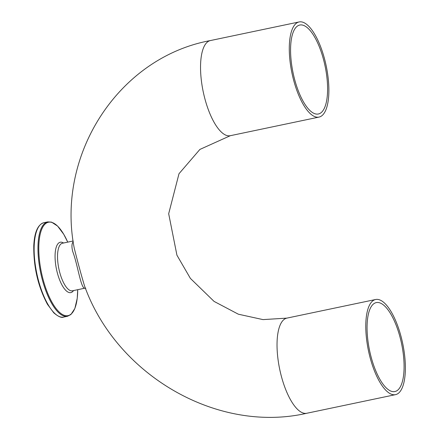 <?xml version="1.0" encoding="UTF-8"?>
<svg xmlns="http://www.w3.org/2000/svg" width="439" height="439" viewBox="0 0 439 439"><rect width="100%" height="100%" fill="white"/><g stroke="black" fill="none" stroke-linecap="round" stroke-linejoin="round"><path stroke-width="0.66" d="M324.262 57.882A48.603 17.5 78.2 0 0 299.107 21.95A48.603 17.5 78.2 0 0 296.336 23.256A48.603 17.5 78.2 0 0 292.873 77.154A48.603 17.5 78.2 0 0 319.065 117.081A48.603 17.5 78.2 0 0 324.262 57.882M397.493 390.326A45.442 16.358 -101.8 0 1 394.902 391.544A45.442 16.358 -101.8 0 1 369.561 350.432A45.442 16.358 -101.8 0 1 376.239 302.603A45.442 16.358 -101.8 0 1 400.73 339.929A45.442 16.358 -101.8 0 1 397.493 390.326M398.321 393.333A48.603 17.5 78.2 0 0 401.784 339.435A48.603 17.5 78.2 0 0 375.592 299.508A48.603 17.5 78.2 0 0 370.395 358.707A48.603 17.5 78.2 0 0 395.55 394.639A48.603 17.5 78.2 0 0 398.321 393.333M73.242 241.626C71.705 243.48 71.53 246.773 72.72 251.498C78.005 265.535 81.023 290.053 85.166 288.127L85.803 288.231M84.453 285.69L84.453 285.685C81.116 274.551 77.708 262.017 74.229 248.09C55.918 154.555 118.623 57.471 210.352 40.569A48.603 17.5 -101.8 0 0 205.156 99.768A48.603 17.5 -101.8 0 0 230.31 135.7L199.893 149.43L178.997 173.723L168.68 213.727L176.928 255.185L190.378 278.386L214.078 301.412L238.339 314.198L262.994 319.608L286.843 318.127A48.603 17.5 -101.8 0 0 281.646 377.326A48.603 17.5 -101.8 0 0 306.801 413.258C217.146 433.897 116.302 374.983 84.453 285.685M297.165 26.263A45.442 16.358 -101.8 0 1 299.755 25.039A45.442 16.358 -101.8 0 1 325.096 66.157A45.442 16.358 -101.8 0 1 318.418 113.986A45.442 16.358 -101.8 0 1 293.927 76.66A45.442 16.358 -101.8 0 1 297.165 26.263M85.128 288.138L72.424 290.799A24.299 8.747 -101.8 0 1 62.108 279.506A24.299 8.747 -101.8 0 1 57.564 254.675A24.299 8.747 -101.8 0 1 62.442 243.239L73.159 240.989M43.884 222.699C37.82 224.554 34.445 232.231 33.776 245.73C33.523 267.142 38.078 286.667 47.439 304.293L53.788 312.842C58.338 316.684 61.636 318.094 63.682 317.068A48.213 17.357 -101.8 0 1 43.22 294.657A48.213 17.357 -101.8 0 1 34.204 245.39A48.213 17.357 -101.8 0 1 43.884 222.699L47.725 221.893A48.213 17.357 78.2 0 0 38.045 244.583A48.213 17.357 78.2 0 0 47.055 293.856A48.213 17.357 78.2 0 0 67.524 316.261L70.893 314.549L74.855 308.507L77.226 298.366L77.714 289.691A47.73 17.187 -101.8 0 1 57.295 310.027A47.73 17.187 -101.8 0 1 38.862 244.699A47.73 17.187 -101.8 0 1 67.732 242.125L63.759 234.311L57.586 226.08L51.495 222.107L47.725 221.893M63.556 243.003A25.742 9.268 78.2 0 0 55.105 254.335A25.742 9.268 78.2 0 0 61.476 284.055A25.742 9.268 78.2 0 0 73.538 290.569M299.107 21.95L210.352 40.569M319.065 117.081L230.31 135.7M375.592 299.508L286.843 318.127M395.55 394.639L306.801 413.258M63.682 317.068L67.524 316.261"/></g></svg>
